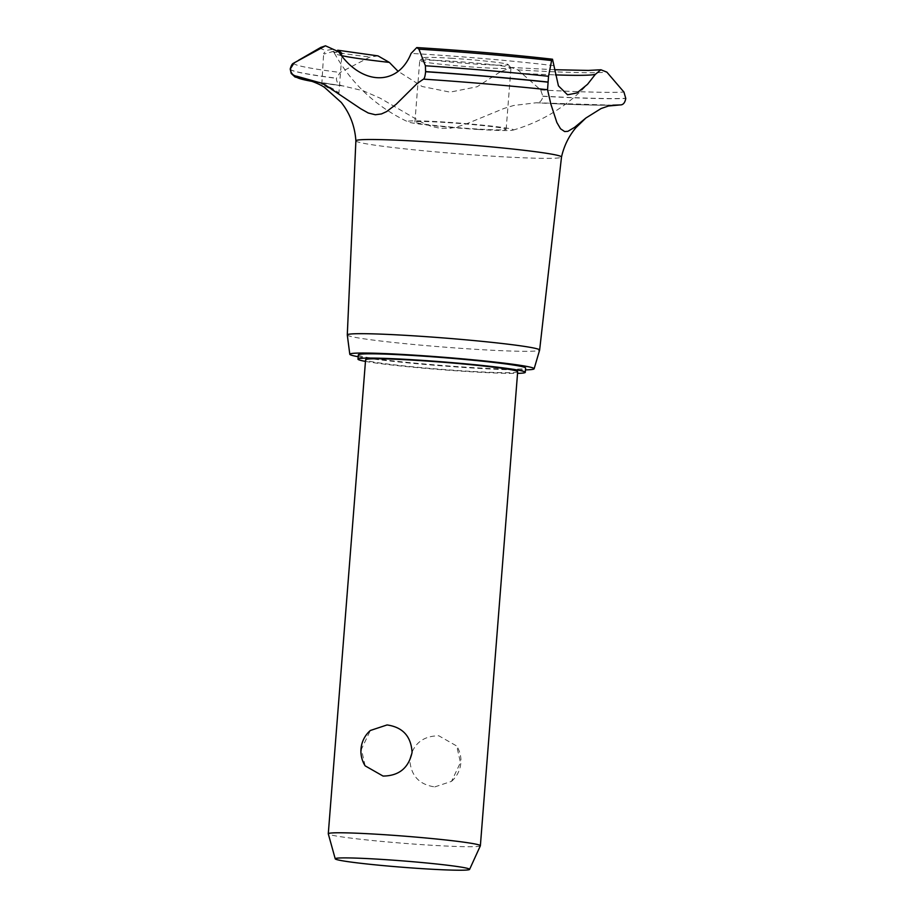 <?xml version="1.0" encoding="UTF-8"?>
<svg xmlns="http://www.w3.org/2000/svg" width="916" height="916" viewBox="0 0 916 916"><rect width="100%" height="100%" fill="white"/><g stroke="black" fill="none" stroke-linecap="round" stroke-linejoin="round"><path stroke-width="0.69" stroke-dasharray="4.58 3.44" d="M358.316 354.904A83.906 3.95 -175.5 0 0 470.423 367.453A83.906 3.95 -175.5 0 0 525.612 368.072M365.45 361.396A83.906 3.95 -175.5 0 0 470.091 371.701A83.906 3.95 -175.5 0 0 517.551 373.373M517.677 371.724A76.28 3.595 4.5 0 1 467.504 371.163A76.28 3.595 4.5 0 1 365.587 359.759M480.362 845.789A76.28 3.595 4.5 0 1 430.199 845.17A76.28 3.595 4.5 0 1 328.283 833.823M434.779 786.901L451.508 781.359L460.462 762.547L456.706 746.002L438.81 735.788C422.894 735.949 413.219 743.826 409.773 759.433C410.723 775.486 419.059 784.634 434.779 786.901M365.14 765.845L361.385 749.299L370.339 730.487M358.167 356.725A92.459 4.351 -175.5 0 0 473.32 368.06A92.459 4.351 -175.5 0 0 525.475 369.892M347.29 334.97A96.466 4.546 -175.5 0 0 476.171 349.351A96.466 4.546 -175.5 0 0 539.616 350.107M355.877 140.858L355.877 140.869A103.13 4.855 -175.5 0 0 362.015 142.999A103.13 4.855 -175.5 0 0 493.667 156.258A103.13 4.855 -175.5 0 0 561.508 157.048L561.508 157.037M378.01 55.887L369.938 57.032L340.134 72.478L336.401 78.341C336.596 82.761 338.828 85.302 343.099 85.967L363.183 90.764L380.186 98.184L421.887 122.446L430.932 126.282L440.722 128.423L450.077 128.263L456.935 126.935L466.084 124.004L504.029 108.431L513.636 105.489L536.295 102.764A167.262 7.878 -175.5 0 0 551.753 103.577A167.262 7.878 -175.5 0 0 612.999 105.168M478.518 129.477A53.071 2.496 -175.5 0 0 512.983 130.141A53.071 2.496 -175.5 0 0 442.531 121.931A53.071 2.496 -175.5 0 0 408.021 121.885A53.071 2.496 -175.5 0 0 410.78 122.652A53.071 2.496 -175.5 0 0 478.518 129.477M554.1 65.7A131.48 6.194 -175.5 0 0 420.845 53.975A131.48 6.194 -175.5 0 0 411.101 53.403M612.838 105.191L536.295 102.764C539.89 102.787 542.077 100.634 542.856 96.294L540.658 89.917L517.872 69.902L511.139 67.452L499.999 72.02A131.48 6.194 -175.5 0 0 510.017 72.662A131.48 6.194 -175.5 0 0 555.302 74.894M499.999 72.02L477.167 86.745L450.054 92.138L422.173 86.516L397.933 71.173M312.07 81.398L343.099 85.967A167.262 7.878 -175.5 0 1 311.944 81.352M339.206 52.51L333.115 49.189L326.394 50.403L323.657 53.46L324.172 54.01L337.706 50.231M338.267 94.085C342.63 93.901 326.13 84.18 321.802 84.226L338.84 93.879L342.023 53.517M321.802 84.226L323.657 53.46M338.668 51.788A131.48 6.194 -175.5 0 0 334.374 53.139A131.48 6.194 -175.5 0 0 334.409 53.197A131.48 6.194 -175.5 0 0 341.611 55.636M445.004 122.446A45.766 2.153 -175.5 0 0 414.891 122.114A45.766 2.153 -175.5 0 0 476.045 128.95A45.766 2.153 -175.5 0 0 506.147 129.293A45.766 2.153 -175.5 0 0 445.004 122.446M449.836 61.074A45.766 2.153 -175.5 0 0 419.78 60.639A45.766 2.153 -175.5 0 0 419.723 60.731A45.766 2.153 -175.5 0 0 480.877 67.578A45.766 2.153 -175.5 0 0 510.979 67.91A45.766 2.153 -175.5 0 0 510.933 67.807A45.766 2.153 -175.5 0 0 449.836 61.074M451.107 58.246A42.72 2.015 4.5 0 1 508.14 64.544A42.72 2.015 4.5 0 1 480.076 64.326A42.72 2.015 4.5 0 1 423.066 57.845A42.72 2.015 4.5 0 1 451.107 58.246M290.223 68.963A174.223 8.21 -175.5 0 0 300.574 72.616A174.223 8.21 -175.5 0 0 336.401 78.215M290.212 69.089A174.223 8.21 -175.5 0 0 300.574 72.73A174.223 8.21 -175.5 0 0 336.401 78.341M331.947 51.571A145.919 6.87 -175.5 0 0 369.938 57.032M294.15 62.849A171.074 8.061 -175.5 0 0 304.009 66.857A171.074 8.061 -175.5 0 0 340.134 72.478M320.657 47.483A145.919 6.87 -175.5 0 0 326.394 50.403M542.856 96.294A174.223 8.21 -175.5 0 0 625.777 98.459M542.856 96.169A174.223 8.21 -175.5 0 0 625.788 98.333M540.658 89.917A171.074 8.061 -175.5 0 0 623.956 92.081M517.872 69.902A145.919 6.87 -175.5 0 0 606.861 72.124M451.508 781.359A27.457 27.457 0 0 0 456.706 746.002M615.415 104.939C606.896 105.546 585.679 105.1 551.753 103.577M512.983 130.141C542.043 121.713 566.889 106.439 587.534 84.318M554.524 69.719L511.139 67.452M334.409 53.197C351.641 83.917 376.178 106.817 408.021 121.885M333.115 49.189L330.298 48.388C331.077 48.296 332.439 49.876 334.374 53.139M343.958 86.07L310.203 80.826M414.891 122.114L419.723 60.731M506.147 129.293L510.979 67.91M508.14 64.544L510.933 67.807M423.066 57.845L419.78 60.639"/><path stroke-width="1.37" d="M517.551 373.373A83.906 3.95 -175.5 0 0 525.28 372.331L525.612 368.072A83.906 3.95 -175.5 0 0 413.505 355.522A83.906 3.95 -175.5 0 0 358.316 354.904L357.984 359.164A83.906 3.95 -175.5 0 0 365.45 361.396M525.28 372.331A83.906 3.95 -175.5 0 0 413.173 359.782A83.906 3.95 -175.5 0 0 357.984 359.164M335.233 858.819L328.283 833.823A76.28 3.595 4.5 0 1 328.283 833.766L365.587 359.759A76.28 3.595 4.5 0 1 415.761 360.32A76.28 3.595 4.5 0 1 517.677 371.724L480.373 845.731A76.28 3.595 4.5 0 1 480.362 845.789L469.587 869.399A67.395 3.172 -175.5 0 0 379.556 859.265A67.395 3.172 -175.5 0 0 335.233 858.819A67.395 3.172 -175.5 0 0 425.264 868.849A67.395 3.172 -175.5 0 0 469.587 869.399M387.067 724.945C402.788 727.201 411.124 736.361 412.074 752.414C408.628 768.009 398.952 775.898 383.048 776.058L365.14 765.845A27.457 27.457 0 0 1 370.339 730.487L387.067 724.945M328.283 833.766A76.28 3.595 4.5 0 1 378.457 834.327A76.28 3.595 4.5 0 1 480.373 845.731M525.475 369.892A92.459 4.351 -175.5 0 0 534.131 368.782A92.459 4.351 -175.5 0 0 410.608 354.916A92.459 4.351 -175.5 0 0 349.798 354.274A92.459 4.351 -175.5 0 0 358.167 356.725M534.131 368.782L539.616 350.107A96.466 4.546 -175.5 0 0 539.627 350.072A96.466 4.546 -175.5 0 0 410.746 335.645A96.466 4.546 -175.5 0 0 347.29 334.935A96.466 4.546 -175.5 0 0 347.29 334.97L349.798 354.274M539.627 350.072L561.508 157.025A103.13 4.855 -175.5 0 0 561.508 157.025A103.13 4.855 -175.5 0 0 423.719 141.602A103.13 4.855 -175.5 0 0 355.877 140.846A103.13 4.855 -175.5 0 0 355.877 140.869C354.939 126.465 350.072 113.653 341.279 102.443L324.527 87.398C319.111 83.642 310.055 80.631 310.203 80.826M612.999 105.168A167.262 7.878 -175.5 0 0 620.132 104.928L608.533 105.993L601.091 108.535L585.828 118.061L574.607 127.335L567.874 131.332L564.645 131.549L560.546 128.79L556.859 122.504L550.837 104.023L547.55 89.722A167.262 7.878 -175.5 0 0 423.49 79.131L417.249 83.39L396.159 104.275L386.678 111.557L381.457 113.939L375.331 114.752L368.255 113L360.641 108.706L325.306 84.982L321.482 83.161L297.013 76.303A167.262 7.878 -175.5 0 0 311.944 81.352M547.55 89.722L548.524 76.28L551.604 60.548L552.508 59.219L558.428 85.852L567.542 94.806L576.943 92.951L587.534 84.318L595.343 74.345L600.907 69.776L606.861 72.124L623.956 92.081L625.777 98.459C624.975 102.855 623.086 105.019 620.132 104.928L612.838 105.191M555.302 74.894A131.48 6.194 -175.5 0 0 595.343 74.345M397.933 71.173L389.346 62.403L378.01 55.887L338.588 50.334L342.023 53.517L341.416 54.078L339.206 52.51M337.706 50.231L338.588 50.334M297.013 76.303C292.845 75.673 290.658 73.131 290.452 68.711L294.15 62.849L325.478 45.8L338.668 51.788M341.611 55.636A131.48 6.194 -175.5 0 0 389.346 62.403M338.668 51.777C361.66 85.761 397.865 86.516 411.101 53.391L416.769 47.563L418.921 49.166L425.413 65.769L425.596 71.723C425.173 76.131 424.463 78.604 423.49 79.131M290.452 68.585A174.223 8.21 -175.5 0 0 290.223 68.963C291.185 65.517 292.273 63.616 293.498 63.261L294.15 62.849M322.077 47.002A145.919 6.87 -175.5 0 0 320.657 47.483L298.501 60.307M551.604 60.548A145.919 6.87 -175.5 0 0 418.921 49.166M548.524 76.28A171.074 8.061 -175.5 0 0 425.413 65.769M548.043 82.039A174.223 8.21 -175.5 0 0 425.608 71.597M548.031 82.165A174.223 8.21 -175.5 0 0 425.596 71.723M561.508 157.048C563.935 146.091 568.71 136.324 575.843 127.759L585.828 118.061M552.508 59.219C511.368 54.548 466.565 50.689 418.108 47.643L416.769 47.563M320.657 47.483L325.478 45.8M312.07 81.398L295.032 76.99L291.196 73.452L290.212 69.089M554.524 69.719L588.255 70.418L600.907 69.776M347.29 334.935L355.877 140.846"/></g></svg>
